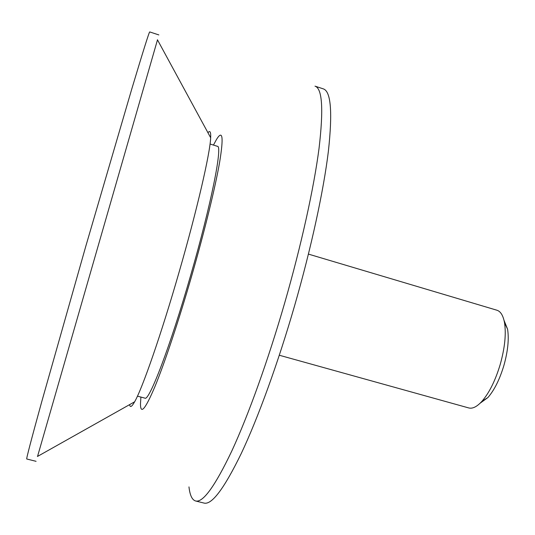 <?xml version="1.0" encoding="UTF-8"?>
<svg xmlns="http://www.w3.org/2000/svg" width="535" height="535" viewBox="0 0 535 535"><rect width="100%" height="100%" fill="white"/><g stroke="black" fill="none" stroke-linecap="round" stroke-linejoin="round"><path stroke-width="0.8" d="M279.31 355.24L468.767 407.944C472.565 408.941 476.932 406.754 481.874 401.384C489.257 392.884 495.39 380.525 500.265 364.295C504.846 347.824 506.264 333.974 504.518 322.745C503.188 315.563 500.653 311.39 496.908 310.22L308.427 254.105M480.116 403.209L487.887 397.558C494.36 390.135 499.71 379.395 503.937 365.325C507.909 351.047 509.119 338.996 507.575 329.179L503.997 320.264M37.544 456.415L157.484 39.858M36.079 461.317L26.75 459.003C26.202 459.037 31.184 439.991 41.697 401.872L85.928 245.799L131.817 88.857C143.3 50.578 149.265 31.605 149.72 31.926L158.848 34.922M129.644 404.607C130.092 407.837 131.75 406.901 134.626 401.805C142.337 388.53 161.289 334.128 179.071 272.221C197.074 209.947 210.135 153.144 210.663 137.729C210.937 131.884 210.028 130.206 207.934 132.707M137.448 396.154L144.898 398.127C148.971 401.805 170.297 346.433 190.634 275.492C211.285 204.23 222.848 145.319 217.404 146.309L210.041 144.015M188.969 486.904C189.905 495.236 192.105 499.931 195.563 500.974C202.905 502.933 214.97 486.302 231.762 451.092C248.233 415.501 267.995 360.724 284.673 302.991C301.406 244.943 313.978 187.524 319.054 148.249C323.648 109.107 322.297 88.409 315.001 86.148L323.28 88.863C330.951 91.251 332.656 112.029 328.39 151.204C323.628 190.52 311.27 247.892 294.564 305.839C277.912 363.466 257.984 418.096 241.238 453.546C224.145 488.615 211.74 505.127 204.016 503.074L195.563 500.974M140.912 397.07L140.478 403.698C140.451 415.1 145.306 409.322 155.036 386.35C164.7 362.824 178.797 320.625 191.711 275.853C204.664 230.893 215.284 187.29 219.671 161.985C223.71 137.107 222.694 129.523 216.621 139.24L213.465 145.079M487.887 397.558L481.874 401.384M134.626 401.805L37.417 456.489M210.663 137.729L157.417 39.73M507.575 329.179L504.518 322.745"/></g></svg>

